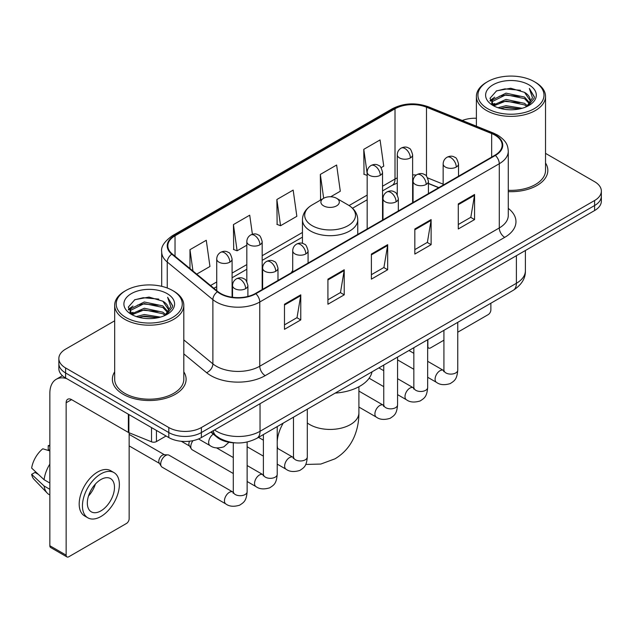 <?xml version="1.0" encoding="UTF-8"?>
<svg xmlns="http://www.w3.org/2000/svg" width="633" height="633" viewBox="0 0 633 633"><rect width="100%" height="100%" fill="white"/><g stroke="black" fill="none" stroke-linecap="round" stroke-linejoin="round"><path stroke-width="0.95" d="M292.715 270.552A40.71 23.5 0 0 0 291.275 272.783M438.661 187.692L428.43 183.554M235.136 442.863A23.041 13.301 180 0 1 217.008 437.197L210.836 432.11M114.676 320.804L65.603 349.139A23.041 13.301 0 0 0 58.853 358.547L58.853 368.58A23.041 13.301 0 0 0 65.603 377.988L168.797 437.569A23.041 13.301 0 0 0 201.381 437.569L594.601 210.544A23.041 13.301 0 0 0 601.35 201.136L601.35 196.119A23.041 13.301 0 0 1 594.601 205.527A23.041 13.301 0 0 0 601.35 196.119L601.35 191.103A23.041 13.301 0 0 0 594.601 181.695L545.527 153.36M58.853 358.547A23.041 13.301 0 0 0 65.603 367.955L168.797 427.536A23.041 13.301 0 0 0 201.381 427.536L201.381 432.553L594.601 205.527L201.381 432.553A23.041 13.301 0 0 1 168.797 432.553A23.041 13.301 0 0 0 201.381 432.553L201.381 437.569M65.603 367.955L65.603 372.972L168.797 432.553L65.603 372.972A23.041 13.301 0 0 1 58.853 363.564A23.041 13.301 0 0 0 65.603 372.972L65.603 377.988M114.676 371.84A36.864 21.285 0 0 0 112.373 379.246A36.864 21.285 0 0 0 123.174 394.296A36.864 21.285 0 0 0 163.354 398.909A36.864 21.285 0 0 0 186.11 379.246A36.864 21.285 0 0 0 183.807 371.84A36.864 21.285 0 0 1 186.11 379.246A36.864 21.285 0 0 1 163.354 398.909A36.864 21.285 0 0 1 123.174 394.296A36.864 21.285 0 0 1 112.373 379.246A36.864 21.285 0 0 1 114.676 371.84M494.935 135.13A24.576 14.187 180 0 1 502.135 145.163A24.576 14.187 180 0 1 494.935 155.204L255.423 293.483A24.576 14.187 180 0 1 217.91 291.591L172.279 253.968A24.576 14.187 180 0 1 167.832 245.826A24.576 14.187 180 0 1 175.032 235.792L395.016 108.789A24.576 14.187 180 0 1 426.492 107.199L491.659 133.539A24.576 14.187 180 0 1 494.935 135.13M495.37 134.884A25.193 14.543 0 0 0 492.007 133.254L426.84 106.906A25.193 14.543 0 0 0 394.581 108.536L174.597 235.539A25.193 14.543 0 0 0 171.772 254.165L217.404 291.789A25.193 14.543 0 0 0 255.859 293.736L495.37 155.449A25.193 14.543 0 0 0 495.37 134.884M284.478 304.236L284.478 329.326L300.77 319.918L300.77 294.836L284.478 304.236M284.478 324.871L297.027 317.631L300.707 295.666A6.148 3.545 -120 0 0 300.77 294.836M296.917 317.695L300.77 319.918M327.926 279.153L327.926 304.244L344.225 294.836L344.225 269.745L327.926 279.153M327.926 299.789L340.483 292.541L344.154 270.584A6.148 3.545 -120 0 0 344.225 269.745M340.372 292.604L344.225 294.836M458.276 203.897L458.276 228.98L474.568 219.58L474.568 194.489L458.276 203.897M458.276 224.533L470.825 217.285L474.505 195.32A6.148 3.545 -120 0 0 474.568 194.489M470.715 217.348L474.568 219.58M414.829 228.98L414.829 254.07L431.12 244.662L431.12 219.58L414.829 228.98M414.829 249.616L427.378 242.376L431.057 220.411A6.148 3.545 -120 0 0 431.12 219.58M427.267 242.439L431.12 244.662M371.381 254.07L371.381 279.153L387.673 269.745L387.673 244.662L371.381 254.07M371.381 274.706L383.93 267.458L387.61 245.493A6.148 3.545 -120 0 0 387.673 244.662M383.82 267.522L387.673 269.745M508.283 191.641A36.864 21.285 0 0 0 547.83 170.412A36.864 21.285 0 0 0 545.527 163.005A36.864 21.285 0 0 1 547.83 170.412A36.864 21.285 0 0 1 508.283 191.641M201.381 427.536L594.601 200.511A23.041 13.301 0 0 0 601.35 191.103M476.396 118.244A23.041 13.301 0 0 0 462.272 120.484M196.721 274.121L209.95 266.485L206.271 240.271L189.979 249.679L189.979 268.558M330.695 196.768L340.301 191.229L336.621 165.015L320.33 174.423L320.591 199.355M381.09 167.674L383.748 166.139L380.069 139.933L363.777 149.341L364.038 174.273M252.401 234.265L249.719 215.188L233.427 224.596L233.688 249.529M276.874 199.506L280.554 225.72L296.845 216.312L293.166 190.098L276.874 199.506L277.135 224.438M280.554 225.72L276.874 224.343M321.311 199.624L320.33 199.26M320.33 174.423L323.669 198.264M367.172 175.444L363.777 174.17M363.777 149.341L367.172 173.561M233.427 224.596L237.106 250.803L246.823 245.193M237.106 250.803L233.427 249.426M189.979 249.679L192.97 271.027M427.663 346.204L427.861 346.322A3.838 2.216 120 0 0 428.66 348.079A3.838 2.216 120 0 0 430.582 347.889L443.923 340.182M457.754 332.206L488.146 314.656A3.838 2.216 120 0 0 490.868 309.948L490.868 303.231M427.861 346.322L427.861 339.604M487.608 108.639A33.027 19.069 0 0 0 534.315 108.639A33.027 19.069 0 0 0 534.315 81.665L535.399 82.298A34.562 19.955 0 0 1 545.527 96.406A34.562 19.955 0 0 1 524.187 114.842A34.562 19.955 0 0 1 486.524 110.514A34.562 19.955 0 0 1 476.396 96.406A34.562 19.955 0 0 1 486.524 82.298L487.608 81.665A33.027 19.069 0 0 0 487.608 108.639M508.283 190.304A34.562 19.955 0 0 0 545.527 170.412L545.527 96.406M498.021 107.737L505.989 105.695L522.146 108.283M500.299 108.433L505.989 107.262L519.788 108.868L504.912 107.689L500.458 108.472M493.06 105.181L505.989 99.421L524.535 103.337L527.526 105.814M493.843 105.83L505.989 100.987L524.535 104.904L526.696 106.558M491.983 104.105L492.411 99.943L505.989 93.154L524.535 97.063L529.615 102.823M491.817 103.345L492.411 101.509L505.989 94.721L524.535 98.629L529.251 103.575M526.498 106.716A19.204 11.085 0 0 0 530.161 100.204A19.204 11.085 0 0 0 524.535 92.363L530.153 100.576M528.887 84.806A25.344 14.63 0 0 0 493.091 84.775A25.344 14.63 0 0 0 492.925 105.434A25.344 14.63 0 0 0 493.036 105.497A25.344 14.63 0 0 0 528.99 105.434A25.344 14.63 0 0 0 528.887 84.806M524.535 92.363L510.744 88.248L496.565 90.851L489.989 98.281L494.349 106.194M528.072 105.948L534.197 98.178L534.315 96.786L529.338 88.462L532.472 97.791L526.703 106.621M535.399 82.298L534.315 81.665A33.027 19.069 0 0 0 487.608 81.665M529.338 88.462L534.315 97.102M496.232 91.017L504.912 88.873L520.468 90.266M490.243 101.106L493.075 98.883M499.31 96.232L504.912 95.14L519.915 96.374M499.31 102.499L504.912 101.415L519.915 102.649M490.077 100.489L494.729 97.181M492.553 104.706L494.729 103.456M323.582 205.844A9.218 5.325 0 0 0 336.621 205.844A9.218 5.325 0 0 0 336.621 198.319L348.063 204.926A25.399 14.662 0 0 1 348.063 225.665A25.399 14.662 0 0 1 312.14 225.665A25.399 14.662 0 0 1 312.14 204.926C305.881 208.637 302.653 213.574 302.447 219.73A27.654 15.967 0 0 0 310.55 231.013A27.654 15.967 0 0 0 340.681 234.479A27.654 15.967 0 0 0 357.756 219.73C357.55 213.574 354.322 208.637 348.063 204.926L336.621 198.319A9.218 5.325 0 0 0 323.582 198.319A9.218 5.325 0 0 0 323.582 205.844M335.181 393.109A42.245 24.386 0 0 0 372.038 371.832M233.3 473.516L192.226 449.794A6.916 3.988 -60 0 1 191.356 448.939A6.916 3.988 -60 0 1 190.794 446.629A6.916 3.988 -60 0 1 192.986 440.663M191.356 448.939L189.299 445.64A4.993 2.88 -60 0 1 188.887 443.97A4.993 2.88 -60 0 1 189.552 441.217M160.703 464.005A6.916 3.988 -60 0 1 165.593 455.538A6.916 3.988 -60 0 1 167.88 454.874A6.916 3.988 -60 0 1 169.051 455.198L232.809 492.007A6.916 3.988 -60 0 0 229.66 492.181A6.916 3.988 -60 0 0 229.352 492.347A6.916 3.988 -60 0 0 224.834 498.44A6.916 3.988 -60 0 0 225.894 503.979L162.135 467.17A6.916 3.988 -60 0 1 161.273 466.315A6.916 3.988 -60 0 1 160.703 464.005M161.273 466.315L159.215 463.008A4.993 2.88 -60 0 1 158.804 461.338A4.993 2.88 -60 0 1 162.333 455.222A4.993 2.88 -60 0 1 163.979 454.747L167.88 454.874M156.438 430.432L156.438 441.565L166.083 436.002M66.75 378.653A30.724 17.74 -120 0 0 56.218 379.294A30.724 17.74 -120 0 0 49.849 393.354L49.849 545.749L66.148 555.157L66.148 402.762A7.683 4.431 60 0 1 67.739 399.249A7.683 4.431 60 0 1 71.576 399.629L128.364 432.418L128.364 414.227M66.148 555.157A3.838 2.216 120 0 0 66.94 556.913L50.648 547.513A3.838 2.216 -60 0 1 49.849 545.749M66.94 556.913A3.838 2.216 120 0 0 68.862 556.724L126.434 523.491A3.838 2.216 120 0 0 129.148 518.783L129.148 432.774M156.438 441.565A3.838 2.216 180 0 1 151.524 441.818L128.879 432.663A3.838 2.216 180 0 1 128.364 432.418M100.908 510.878A19.204 11.085 120 0 0 113.449 493.962A19.204 11.085 120 0 0 110.506 478.572A19.204 11.085 120 0 0 100.908 479.529A19.204 11.085 120 0 0 88.359 496.446A19.204 11.085 120 0 0 91.302 511.836A19.204 11.085 120 0 0 100.908 510.878M88.501 495.995A19.204 11.085 120 0 0 95.393 484.063M49.849 446.146L48.227 445.648L48.227 449.509L49.849 450.451M113.964 472.59L110.704 470.707A26.111 15.081 120 0 0 97.648 471.996A26.111 15.081 120 0 0 80.589 495.014A26.111 15.081 120 0 0 84.593 515.942L87.845 517.818A26.111 15.081 120 0 0 100.908 516.528A26.111 15.081 120 0 0 117.967 493.511A26.111 15.081 120 0 0 113.964 472.59A26.111 15.081 120 0 0 100.908 473.88A26.111 15.081 120 0 0 83.849 496.897A26.111 15.081 120 0 0 87.845 517.818M49.849 464.1A25.344 14.63 120 0 0 44.088 479.719L31.65 468.088A19.971 11.529 120 0 1 42.791 448.789L49.849 450.925M49.849 483.05L44.088 479.719M38.376 474.386L34.989 472.432L31.65 474.354L44.088 485.994L49.849 489.317M44.088 485.994A25.344 14.63 120 0 0 47.214 493.067A25.344 14.63 120 0 0 49.129 494.579L49.849 494.998M49.849 445.197A19.971 11.529 120 0 0 48.227 445.648M31.65 474.354A19.971 11.529 120 0 0 34.008 479.323L47.214 493.067M125.888 317.473A33.027 19.069 0 0 0 172.595 317.473A33.027 19.069 0 0 0 172.595 290.507L173.687 291.133A34.562 19.955 0 0 1 183.807 305.241A34.562 19.955 0 0 1 162.467 323.677A34.562 19.955 0 0 1 124.804 319.349A34.562 19.955 0 0 1 114.676 305.241A34.562 19.955 0 0 1 124.804 291.133L125.888 290.507A33.027 19.069 0 0 0 125.888 317.473M114.676 305.241L114.676 379.246A34.562 19.955 0 0 0 124.804 393.354A34.562 19.955 0 0 0 162.467 397.682A34.562 19.955 0 0 0 183.807 379.246L183.807 305.241M136.301 316.571L144.277 314.53L160.434 317.117M138.587 317.268L144.277 316.096L158.068 317.703M131.332 314.008L144.277 308.255L162.823 312.172L165.806 314.648M132.131 314.664L144.277 309.822L162.823 313.739L164.976 315.392M130.271 312.939L130.699 308.777L144.277 301.988L162.823 305.897L167.903 311.658M130.097 312.18L130.699 310.344L144.277 303.555L162.823 307.472L167.539 312.409M164.786 315.55A19.204 11.085 0 0 0 168.449 309.039A19.204 11.085 0 0 0 162.823 301.197L168.433 309.418M167.167 293.641A25.344 14.63 0 0 0 131.379 293.609A25.344 14.63 0 0 0 131.213 314.269A25.344 14.63 0 0 0 131.324 314.332A25.344 14.63 0 0 0 167.278 314.269A25.344 14.63 0 0 0 167.167 293.641M162.823 301.197L149.024 297.083L134.845 299.686L128.277 307.116L132.629 315.036M166.352 314.783L172.477 307.013L172.603 305.62L167.618 297.296L170.76 306.625L164.984 315.456M173.687 291.133L172.595 290.507A33.027 19.069 0 0 0 125.888 290.507M167.618 297.296L172.595 305.937M134.52 299.852L143.2 297.708L158.756 299.1M128.523 309.941L131.355 307.717M137.598 305.066L143.2 303.982L158.203 305.209M137.598 311.333L143.2 310.249L158.203 311.483M138.746 317.307L143.2 316.524L158.052 317.711M128.364 309.323L133.009 306.016M130.833 313.541L133.009 312.291M217.008 436.517L217.008 437.197M214.524 429.981A30.724 17.74 0 0 0 216.589 431.295A30.724 17.74 0 0 0 260.036 431.295L516.393 283.291A30.724 17.74 0 0 0 525.39 270.75C525.612 278.378 521.552 284.897 513.213 290.325L256.856 438.329A15.358 8.87 60 0 0 260.036 431.295L260.036 403.704M516.393 255.7L516.393 283.291A15.358 8.87 60 0 1 513.213 290.325M213.281 430.701A15.358 10.278 129.5 0 0 215.956 435.694L211.295 431.848M594.601 210.544L594.601 200.511M168.797 437.569L168.797 427.536M508.283 208.376A38.407 22.171 180 0 1 504.715 237.359L265.195 375.638A7.683 4.431 60 0 1 259.767 366.23L499.287 227.951A30.724 17.74 0 0 0 508.283 215.402L508.283 151.184A30.724 17.74 180 0 1 499.287 163.725A7.683 4.431 -120 0 0 495.37 155.449M265.195 375.638A38.407 22.171 180 0 1 210.884 375.638A38.407 22.171 180 0 1 206.587 372.679L183.807 353.894M217.404 291.789A7.683 5.135 129.5 0 0 212.878 299.646L212.878 363.864A30.724 17.74 0 0 0 216.32 366.23A30.724 17.74 0 0 0 259.767 366.23L259.767 302.012A30.724 17.74 180 0 1 212.878 299.646L167.247 262.022A30.724 17.74 180 0 1 161.692 251.847L161.692 286.322M508.283 151.184C507.785 145.906 507.294 141.515 497.696 135.13L493.653 133.167A7.683 3.6 112 0 0 492.007 133.254M493.653 133.167L428.486 106.827C415.762 102.324 403.688 102.973 392.262 108.781A7.683 4.431 60 0 1 394.581 108.536M174.597 235.539A7.683 4.431 -120 0 0 172.279 235.785C164.303 241.521 160.774 246.87 161.692 251.847M171.772 254.165A7.683 5.135 129.5 0 0 167.247 262.022L167.247 287.999M428.486 106.827A7.683 3.6 112 0 0 426.84 106.906M255.859 293.736A7.683 4.431 60 0 1 259.767 302.012L499.287 163.725L499.287 227.951A7.683 4.431 60 0 0 504.715 237.359M183.807 339.897L212.878 363.864A7.683 5.135 -50.5 0 1 206.587 372.679M175.032 235.792L175.032 256.238M491.659 133.539L491.659 157.095M426.492 107.199L426.492 176.188M443.155 184.171L427.647 177.905M416.269 175.048A24.576 14.187 0 0 0 412.621 174.874M397.263 177.881A24.576 14.187 0 0 0 395.016 179.028L382.538 186.229M395.016 108.789L395.016 179.028A13.823 7.984 60 0 1 392.151 185.358L382.538 190.905M367.172 195.099L349.084 205.543M302.447 232.469L262.181 255.716M246.823 264.586L232.089 273.092M216.731 281.954L210.552 285.523M438.827 187.597L429.237 183.72A13.823 6.472 -68 0 1 428.43 183.238M371.381 254.862L387.61 245.493M414.829 229.779L431.057 220.411M458.276 204.696L474.505 195.32M327.926 279.952L344.154 270.584M284.478 305.035L300.707 295.666M358.903 386.739L358.903 412.795A28.802 16.632 180 0 1 350.468 424.561A28.802 16.632 180 0 1 309.735 424.561A28.802 16.632 180 0 1 307.306 422.963M277.689 448.433A28.802 16.632 -60 0 1 277.214 445.276M277.214 441.391A28.802 16.632 -60 0 1 283.22 423.105M456.266 167.057A7.683 4.431 0 0 0 458.521 163.915C457.303 159.476 456.084 157.3 454.874 157.38C452.65 155.813 450.023 155.773 447.001 157.269A7.683 4.431 60 0 1 450.838 157.649A7.683 4.431 -120 0 1 456.266 167.057A7.683 4.431 0 0 1 445.403 167.057A7.683 4.431 0 0 1 443.155 163.915C443.274 161.004 444.556 158.788 447.001 157.269M427.663 377.268L436.517 382.379A6.916 3.988 -60 0 1 435.457 376.841A6.916 3.988 -60 0 1 439.975 370.748A6.916 3.988 -60 0 1 440.283 370.582A6.916 3.988 -60 0 1 443.432 370.408L427.663 361.301M444.319 371.104L443.701 371.618L443.923 370.123A6.916 3.988 -0 0 0 445.949 372.948A6.916 3.988 -0 0 0 455.412 373.114A6.916 3.988 -0 0 0 457.754 370.123C456.963 379.871 454.154 380.916 450.292 383.574C444.516 385.331 439.927 384.935 436.517 382.379M426.183 184.425A7.683 4.431 0 0 0 428.43 181.291C427.212 176.844 425.993 174.668 424.783 174.755C422.559 173.189 419.932 173.149 416.91 174.637A7.683 4.431 60 0 1 420.747 175.017A7.683 4.431 -120 0 1 426.183 184.425A7.683 4.431 0 0 1 415.319 184.425A7.683 4.431 0 0 1 413.064 181.291C413.183 178.379 414.465 176.164 416.91 174.637M397.571 394.636L406.433 399.755A6.916 3.988 -60 0 1 405.373 394.209A6.916 3.988 -60 0 1 409.883 388.124A6.916 3.988 -60 0 1 410.192 387.958A6.916 3.988 -60 0 1 413.341 387.776L397.571 378.676M414.235 388.472L413.61 388.986L413.84 387.491A6.916 3.988 -0 0 0 415.857 390.316A6.916 3.988 -0 0 0 425.321 390.49A6.916 3.988 -0 0 0 427.663 387.491C426.879 397.239 424.063 398.284 420.201 400.942C414.425 402.699 409.836 402.303 406.433 399.755M396.092 201.792A7.683 4.431 0 0 0 398.339 198.659C397.12 194.22 395.91 192.044 394.699 192.123C392.468 190.557 389.849 190.517 386.818 192.013A7.683 4.431 60 0 1 390.656 192.392A7.683 4.431 -120 0 1 396.092 201.792A7.683 4.431 0 0 1 385.228 201.792A7.683 4.431 0 0 1 382.981 198.659C383.092 195.747 384.373 193.532 386.818 192.013M358.903 407.059L376.342 417.123A6.916 3.988 -60 0 1 375.282 411.585A6.916 3.988 -60 0 1 379.8 405.492A6.916 3.988 -60 0 1 380.101 405.326A6.916 3.988 -60 0 1 383.25 405.152L358.903 391.091M384.144 405.848L383.527 406.354L383.748 404.867A6.916 3.988 -0 0 0 385.774 407.684A6.916 3.988 -0 0 0 395.229 407.858A6.916 3.988 -0 0 0 397.571 404.867C396.788 414.615 393.979 415.652 390.118 418.318C384.334 420.075 379.745 419.679 376.342 417.123M305.826 253.912A7.683 4.431 0 0 0 308.073 250.779C306.855 246.332 305.644 244.156 304.426 244.243C302.202 242.676 299.583 242.637 296.553 244.124A7.683 4.431 60 0 1 300.39 244.504A7.683 4.431 -120 0 1 305.826 253.912A7.683 4.431 0 0 1 294.962 253.912A7.683 4.431 0 0 1 292.715 250.779C292.826 247.867 294.108 245.644 296.553 244.124M277.214 464.124L286.076 469.235A6.916 3.988 -60 0 1 285.016 463.696A6.916 3.988 -60 0 1 289.534 457.604A6.916 3.988 -60 0 1 289.835 457.437A6.916 3.988 -60 0 1 292.984 457.263L277.214 448.164M293.878 457.96L293.261 458.474L293.483 456.979A6.916 3.988 -0 0 0 295.508 459.803A6.916 3.988 -0 0 0 304.964 459.977A6.916 3.988 -0 0 0 307.306 456.979C306.522 466.727 303.713 467.771 299.852 470.43C294.068 472.186 289.479 471.791 286.076 469.235M275.735 271.28A7.683 4.431 0 0 0 277.982 268.147C276.771 263.708 275.553 261.524 274.342 261.611C272.119 260.044 269.492 260.005 266.461 261.492A7.683 4.431 60 0 1 270.307 261.872A7.683 4.431 -120 0 1 275.735 271.28A7.683 4.431 0 0 1 264.871 271.28A7.683 4.431 0 0 1 262.624 268.147C262.742 265.235 264.016 263.019 266.461 261.492M247.131 481.499L255.985 486.611A6.916 3.988 -60 0 1 254.925 481.072A6.916 3.988 -60 0 1 259.443 474.979A6.916 3.988 -60 0 1 259.752 474.813A6.916 3.988 -60 0 1 262.901 474.639L247.131 465.532M263.787 475.336L263.17 475.842L263.391 474.354A6.916 3.988 -0 0 0 265.417 477.171A6.916 3.988 -0 0 0 274.872 477.345A6.916 3.988 -0 0 0 277.214 474.354C276.431 484.103 273.622 485.139 269.761 487.806C263.985 489.562 259.388 489.159 255.985 486.611M245.644 288.656A7.683 4.431 0 0 0 247.899 285.523C246.68 281.076 245.462 278.9 244.251 278.987C242.028 277.42 239.401 277.381 236.378 278.868A7.683 4.431 60 0 1 240.216 279.248A7.683 4.431 -120 0 1 245.644 288.656A7.683 4.431 0 0 1 234.788 288.656A7.683 4.431 0 0 1 232.533 285.523C232.651 282.611 233.933 280.387 236.378 278.868M233.696 492.703L233.079 493.218L233.3 491.722A6.916 3.988 -0 0 0 235.326 494.547A6.916 3.988 -0 0 0 244.789 494.713A6.916 3.988 -0 0 0 247.131 491.722C246.34 501.471 243.531 502.515 239.67 505.174C233.894 506.93 229.304 506.535 225.894 503.979M410.374 157.926A7.683 4.431 0 0 0 412.621 154.792C411.41 150.353 410.192 148.169 408.981 148.257C406.758 146.69 404.131 146.65 401.1 148.138A7.683 4.431 60 0 1 404.946 148.518A7.683 4.431 -120 0 1 410.374 157.926A7.683 4.431 0 0 1 399.51 157.926A7.683 4.431 0 0 1 397.263 154.792C397.382 151.88 398.655 149.665 401.1 148.138M380.283 175.301A7.683 4.431 0 0 0 382.538 172.168C381.319 167.721 380.101 165.545 378.89 165.632C376.667 164.066 374.04 164.026 371.017 165.514A7.683 4.431 60 0 1 374.855 165.893A7.683 4.431 -120 0 1 380.283 175.301A7.683 4.431 0 0 1 369.427 175.301A7.683 4.431 0 0 1 367.172 172.168C367.29 169.256 368.572 167.033 371.017 165.514M259.934 244.789A7.683 4.431 0 0 0 262.181 241.648C260.962 237.209 259.752 235.033 258.533 235.112C256.31 233.545 253.683 233.514 250.66 235.001A7.683 4.431 60 0 1 254.498 235.381A7.683 4.431 -120 0 1 259.934 244.789A7.683 4.431 0 0 1 249.07 244.789A7.683 4.431 0 0 1 246.823 241.648C246.933 238.736 248.215 236.52 250.66 235.001M229.842 262.157A7.683 4.431 0 0 0 232.089 259.024C230.871 254.585 229.66 252.401 228.45 252.488C226.218 250.921 223.599 250.882 220.569 252.369A7.683 4.431 60 0 1 224.414 252.749A7.683 4.431 -120 0 1 229.842 262.157A7.683 4.431 0 0 1 218.978 262.157A7.683 4.431 0 0 1 216.731 259.024C216.842 256.112 218.124 253.896 220.569 252.369M228.956 442.253L223.868 446.819C218.092 448.575 213.495 448.18 210.093 445.624A6.916 3.988 -60 0 1 208.661 442.459A6.916 3.988 -60 0 1 213.305 434.143M66.148 402.762L71.576 399.629M128.879 414.52L128.879 432.663M151.524 441.818L151.524 427.591M256.856 438.329C244.496 444.54 232.137 444.54 219.77 438.329L215.956 435.694M525.39 270.75L525.39 250.502M392.262 108.781L172.279 235.785M429.237 183.72L428.43 183.404M413.088 180.722L412.621 180.714M397.263 183.079L392.151 185.358M367.172 199.775L352.526 208.233M302.447 237.146L262.181 260.392M246.823 269.262L232.089 277.768M216.731 286.63L213.891 288.276M428.66 348.079L427.663 347.501M491.762 103.836L491.762 102.562M476.396 126.189L476.396 96.406M358.903 412.795C358.951 421.008 357.487 428.77 354.527 436.105C350.508 445.861 343.98 453.442 334.96 458.838L320.82 464.052L305.723 464.448M357.756 234.4L357.756 219.73M302.447 243.373L302.447 219.73M323.582 198.319L312.14 204.926M443.907 370.653L443.432 370.408M457.754 322.347L457.754 370.123M458.521 176.227L458.521 163.915M413.84 369.284L397.571 359.892M443.923 330.331L443.923 370.123M443.155 185.097L443.155 163.915M413.84 353.317L408.965 350.508M413.816 388.029L413.341 387.776M427.663 339.715L427.663 387.491M428.43 193.595L428.43 181.291M383.748 386.652L369.142 378.225M413.84 347.699L413.84 387.491M413.064 202.465L413.064 181.291M383.748 370.693L378.882 367.884M383.725 405.397L383.25 405.152M397.571 357.091L397.571 404.867M398.339 210.971L398.339 198.659M383.748 365.075L383.748 404.867M382.981 219.841L382.981 198.659M293.459 457.517L292.984 457.263M307.306 409.203L307.306 456.979M308.073 263.083L308.073 250.779M263.391 456.14L247.131 446.756M293.483 417.187L293.483 456.979M292.715 271.953L292.715 250.779M263.391 440.18L258.525 437.371M263.368 474.885L262.901 474.639M277.214 426.579L277.214 474.354M277.982 280.459L277.982 268.147M181.323 441.288L189.552 446.036M263.391 434.555L263.391 474.354M262.624 289.328L262.624 268.147M233.3 457.548L216.621 447.919M233.284 492.26L232.809 492.007M247.131 442.04L247.131 491.722M247.899 296.45L247.899 285.523M129.148 445.909L159.461 463.403M233.3 442.791L233.3 491.722M232.533 297.281L232.533 285.523M129.148 434.38L164.453 454.763M412.621 202.726L412.621 154.792M397.263 194.735L397.263 154.792M382.538 220.094L382.538 172.168M367.172 228.964L367.172 172.168M262.181 289.582L262.181 241.648M246.823 281.598L246.823 241.648M232.089 297.217L232.089 259.024M210.093 445.624L198.548 438.962M216.731 290.618L216.731 259.024M56.218 379.294L62.43 375.701M130.042 312.67L130.042 311.396"/></g></svg>
